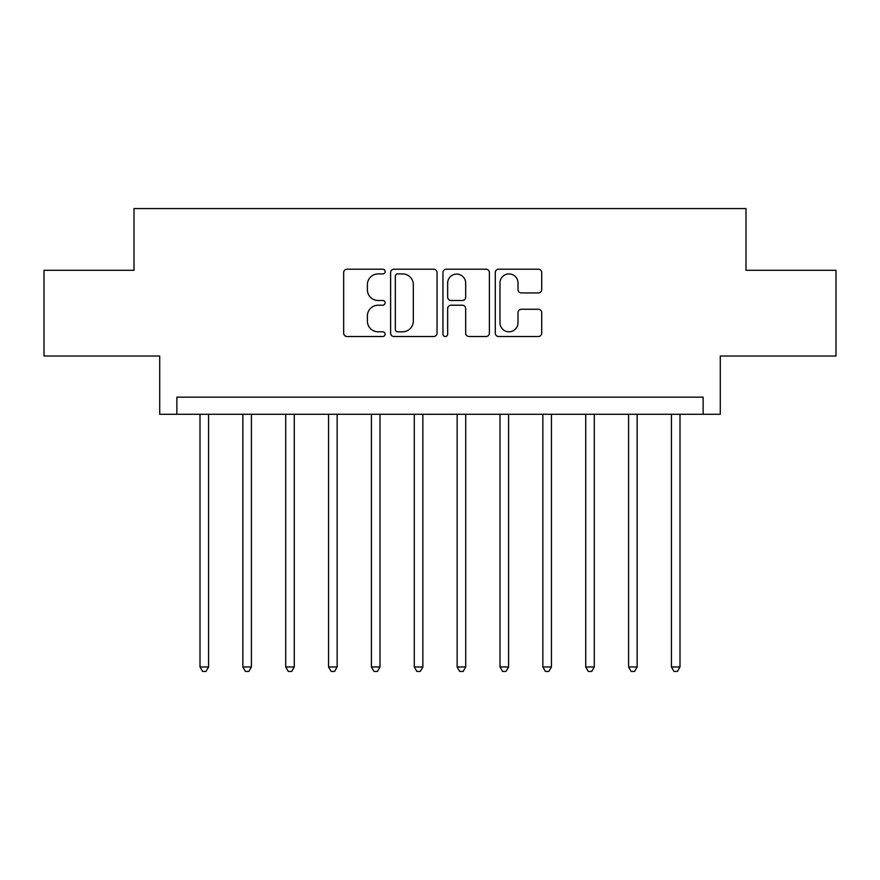 <?xml version="1.0" encoding="UTF-8"?>
<svg xmlns="http://www.w3.org/2000/svg" width="880" height="880" viewBox="0 0 880 880"><rect width="100%" height="100%" fill="white"/><g stroke="black" fill="none" stroke-linecap="round" stroke-linejoin="round"><path stroke-width="1.32" d="M385.143 271.557A2.354 2.354 0 0 0 382.789 269.203L347.028 269.203A3.366 3.366 0 0 0 343.662 272.569L343.662 333.146A3.366 3.366 0 0 0 347.028 336.512L382.789 336.512A2.354 2.354 0 0 0 385.143 334.158A2.354 2.354 0 0 0 382.789 331.804L378.158 331.804A10.769 10.769 0 0 1 367.389 321.035L367.389 315.986A10.769 10.769 0 0 1 378.158 305.217L382.789 305.217A2.354 2.354 0 0 0 385.143 302.852A2.354 2.354 0 0 0 382.789 300.498L378.158 300.498A10.769 10.769 0 0 1 367.389 289.729L367.389 284.68A10.769 10.769 0 0 1 378.158 273.911L382.789 273.911A2.354 2.354 0 0 0 385.143 271.557M538.351 292.93A3.366 3.366 0 0 0 541.717 289.564L541.717 272.569A3.366 3.366 0 0 0 538.351 269.203L498.641 269.203A3.366 3.366 0 0 0 495.275 272.569L495.275 333.146A3.366 3.366 0 0 0 498.641 336.512L538.351 336.512A3.366 3.366 0 0 0 541.717 333.146L541.717 312.62A3.366 3.366 0 0 0 538.351 309.254L521.356 309.254A3.366 3.366 0 0 0 517.99 312.62L517.99 322.795A8.998 8.998 0 0 1 508.992 331.804A8.998 8.998 0 0 1 499.983 322.795L499.983 282.92A8.998 8.998 0 0 1 508.992 273.911A8.998 8.998 0 0 1 517.99 282.92L517.99 289.564A3.366 3.366 0 0 0 521.356 292.93L538.351 292.93M703.142 414.282L720.291 414.282L720.291 356.004L836 356.004L836 270.281L745.998 270.281L745.998 208.571L134.002 208.571L134.002 270.281L44 270.281L44 356.004L159.709 356.004L159.709 414.282L703.142 414.282L703.142 397.144L176.858 397.144L176.858 414.282M437.052 272.569A3.366 3.366 0 0 0 433.686 269.203L393.976 269.203A3.366 3.366 0 0 0 390.61 272.569L390.61 333.146A3.366 3.366 0 0 0 393.976 336.512L433.686 336.512A3.366 3.366 0 0 0 437.052 333.146L437.052 272.569M446.314 269.203L486.024 269.203A3.366 3.366 0 0 1 489.39 272.569L489.39 333.146A3.366 3.366 0 0 1 486.024 336.512L469.029 336.512A3.366 3.366 0 0 1 465.663 333.146L465.663 308.583A3.366 3.366 0 0 0 462.297 305.217L451.022 305.217A3.366 3.366 0 0 0 447.656 308.583L447.656 334.158A2.354 2.354 0 0 1 445.302 336.512A2.354 2.354 0 0 1 442.948 334.158L442.948 272.569A3.366 3.366 0 0 1 446.314 269.203M397.683 273.911A2.354 2.354 0 0 0 395.329 276.276L395.329 329.439A2.354 2.354 0 0 0 397.683 331.804L402.556 331.804A10.769 10.769 0 0 0 413.325 321.035L413.325 284.68A10.769 10.769 0 0 0 402.556 273.911L397.683 273.911M465.663 283.085A8.998 8.998 0 0 0 456.654 274.087A8.998 8.998 0 0 0 447.656 283.085L447.656 297.132A3.366 3.366 0 0 0 451.022 300.498L462.297 300.498A3.366 3.366 0 0 0 465.663 297.132L465.663 283.085M200.002 414.282L200.002 666.974L208.571 666.974L208.571 414.282M208.571 666.974L205.997 671.429L202.576 671.429L200.002 666.974M242.858 414.282L242.858 666.974L251.427 666.974L251.427 414.282M251.427 666.974L248.853 671.429L245.432 671.429L242.858 666.974M285.714 414.282L285.714 666.974L294.283 666.974L294.283 414.282M294.283 666.974L291.709 671.429L288.288 671.429L285.714 666.974M328.57 414.282L328.57 666.974L337.139 666.974L337.139 414.282M337.139 666.974L334.576 671.429L331.144 671.429L328.57 666.974M371.426 414.282L371.426 666.974L379.995 666.974L379.995 414.282M379.995 666.974L377.432 671.429L374 671.429L371.426 666.974M414.282 414.282L414.282 666.974L422.862 666.974L422.862 414.282M422.862 666.974L420.288 671.429L416.856 671.429L414.282 666.974M457.138 414.282L457.138 666.974L465.718 666.974L465.718 414.282M465.718 666.974L463.144 671.429L459.712 671.429L457.138 666.974M500.005 414.282L500.005 666.974L508.574 666.974L508.574 414.282M508.574 666.974L506 671.429L502.568 671.429L500.005 666.974M542.861 414.282L542.861 666.974L551.43 666.974L551.43 414.282M551.43 666.974L548.856 671.429L545.424 671.429L542.861 666.974M585.717 414.282L585.717 666.974L594.286 666.974L594.286 414.282M594.286 666.974L591.712 671.429L588.291 671.429L585.717 666.974M628.573 414.282L628.573 666.974L637.142 666.974L637.142 414.282M637.142 666.974L634.568 671.429L631.147 671.429L628.573 666.974M671.429 414.282L671.429 666.974L679.998 666.974L679.998 414.282M679.998 666.974L677.424 671.429L674.003 671.429L671.429 666.974"/></g></svg>
